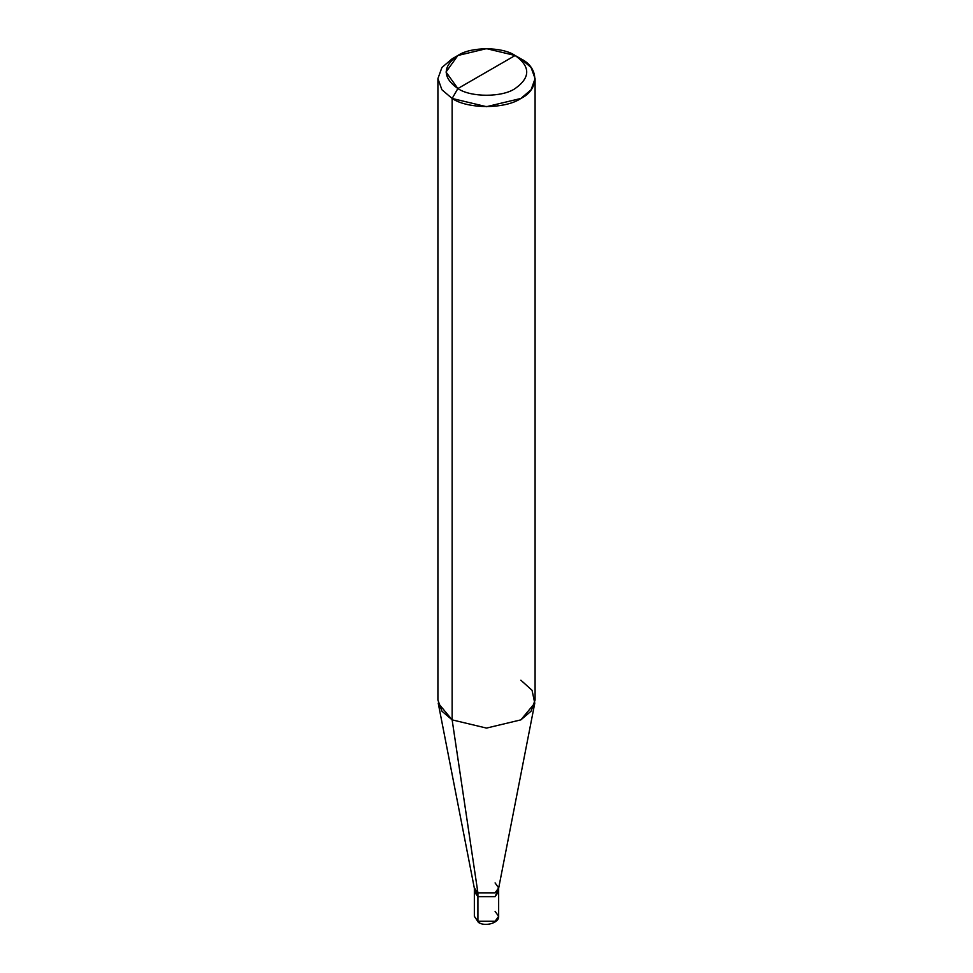 <?xml version="1.0" encoding="UTF-8"?>
<svg xmlns="http://www.w3.org/2000/svg" width="973" height="973" viewBox="0 0 973 973"><rect width="100%" height="100%" fill="white"/><g stroke="black" fill="none" stroke-linecap="round" stroke-linejoin="round"><path stroke-width="1.46" d="M478.412 922.38C484.955 927.074 499.453 922.939 498.65 916.311L495.087 921.273L477.913 921.273L495.087 921.273L498.65 916.311L498.65 891.682L495.087 896.644L477.913 896.644L495.087 896.644L498.65 891.682L498.65 887.887L495.087 892.837L477.913 892.837L452.141 719.874L452.141 98.468L457.869 88.555C470.762 97.47 502.238 97.47 515.131 88.555C530.577 77.536 530.577 66.517 515.131 55.497L457.869 88.555C442.423 77.536 442.423 66.517 457.869 55.497C470.762 46.582 502.238 46.582 515.131 55.497L486.5 48.65L457.869 55.497L446.011 72.026L457.869 88.555L515.131 55.497C530.577 66.517 530.577 77.536 515.131 88.555C502.238 97.47 470.762 97.47 457.869 88.555L452.141 98.468L441.912 89.771L437.911 78.631L441.912 67.502L452.141 58.806L441.912 67.49L437.911 78.631L441.912 89.771L452.141 98.468L452.141 719.874L486.5 728.084L520.859 719.874L534.773 703.175L498.565 888.665L495.087 892.837L477.913 892.837L477.913 896.644L474.812 889.784L477.913 896.644L477.913 892.837L474.435 888.665L438.227 703.175L452.141 719.874L477.913 892.837L474.35 887.887L474.35 916.311L478.412 922.38L474.35 916.311L477.913 921.273L477.913 896.644L474.35 891.682L477.913 896.644L495.087 896.644L498.188 889.784L495.087 896.644L477.913 896.644L477.913 921.273L478.412 922.38L479.689 922.222M498.65 916.311L495.087 911.348M535.089 78.631L531.088 67.49L520.859 58.806C539.383 67.733 539.383 89.54 520.859 98.468C505.388 109.171 467.612 109.171 452.141 98.468L486.5 106.689L520.859 98.468L531.088 89.771L535.089 78.631L535.089 700.037L531.088 711.178L520.859 719.874L486.5 728.084L452.141 719.874L441.912 711.178L437.911 700.037L437.911 78.631M498.65 887.887L495.087 882.925M534.773 703.175L532.061 690.307L520.859 680.2M520.859 58.806L515.131 55.497L520.859 58.806M452.141 58.806L457.869 55.497"/></g></svg>
